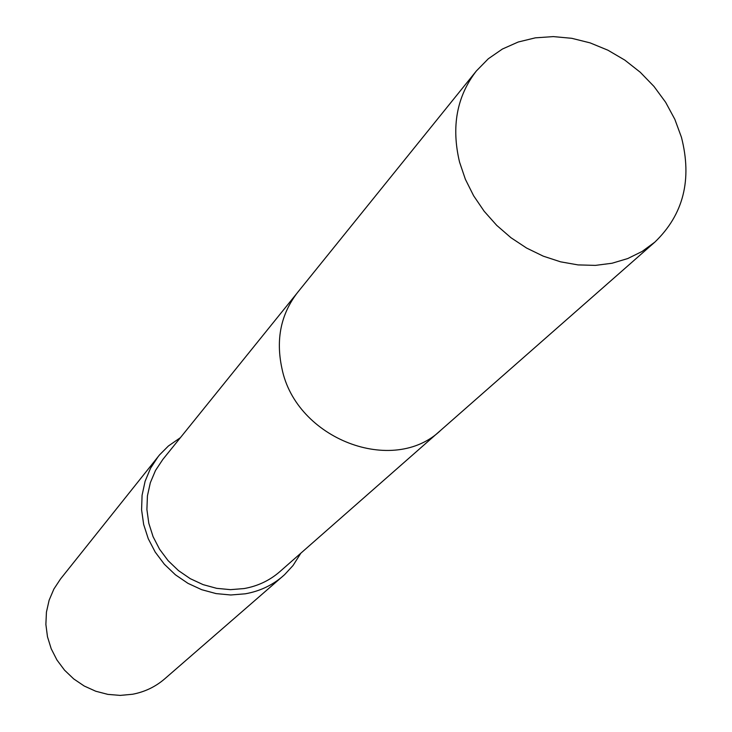 <?xml version="1.0" encoding="UTF-8"?>
<svg xmlns="http://www.w3.org/2000/svg" width="732" height="732" viewBox="0 0 732 732"><rect width="100%" height="100%" fill="white"/><g stroke="black" fill="none" stroke-linecap="round" stroke-linejoin="round"><path stroke-width="1.1" d="M296.661 293.623L162.806 459.467L155.504 470.466L150.325 482.727L147.425 495.884L146.903 509.545L148.806 523.27L153.07 536.648L159.585 549.256L168.14 560.694L178.471 570.594L190.256 578.664L203.121 584.63L216.672 588.336L230.47 589.653L244.085 588.565C257.746 586.14 269.651 580.503 279.807 571.674L439.905 430.992M180.383 437.681L168.406 445.989L159.585 454.837L60.509 578.985L53.884 589.04L49.136 600.194L46.436 612.117L45.878 624.423L47.479 636.767L51.203 648.744L56.94 659.99L64.526 670.155L73.712 678.921L84.226 686.021L95.727 691.228L107.86 694.384L120.258 695.4L132.529 694.256C144.735 691.941 155.449 686.817 164.682 678.875L284.565 574.693L293.038 565.507L300.834 553.2M158.258 456.448L150.554 468.206L145.101 481.281L142.072 495.308L141.587 509.856L143.664 524.469L148.257 538.706L155.23 552.111L164.371 564.262L175.396 574.785L187.968 583.349L201.675 589.681L216.105 593.597L230.79 594.988L245.293 593.808C259.686 591.246 272.258 585.335 283.01 576.093M681.437 137.259L674.849 119.343L665.626 102.27L653.996 86.449L640.271 72.267L624.789 60.088L607.926 50.206L590.102 42.877L571.747 38.302L553.346 36.6L535.339 37.844L518.21 42.017L502.39 49.044L488.317 58.761L476.376 70.949C456.75 96.386 451.141 126.782 459.559 162.129L465.369 179.267L473.631 195.773L484.163 211.255L496.708 225.355L510.973 237.726L526.628 248.075L543.3 256.173L560.575 261.827L578.07 264.911L595.354 265.387L612.043 263.245L627.745 258.552L642.129 251.451L654.856 242.109C683.441 214.613 692.298 179.66 681.437 137.259M476.376 70.949L297.567 292.48C280.905 314.046 275.68 339.3 281.893 368.26C295.902 439.154 393.56 476.193 441.012 430.041L654.856 242.109"/></g></svg>
